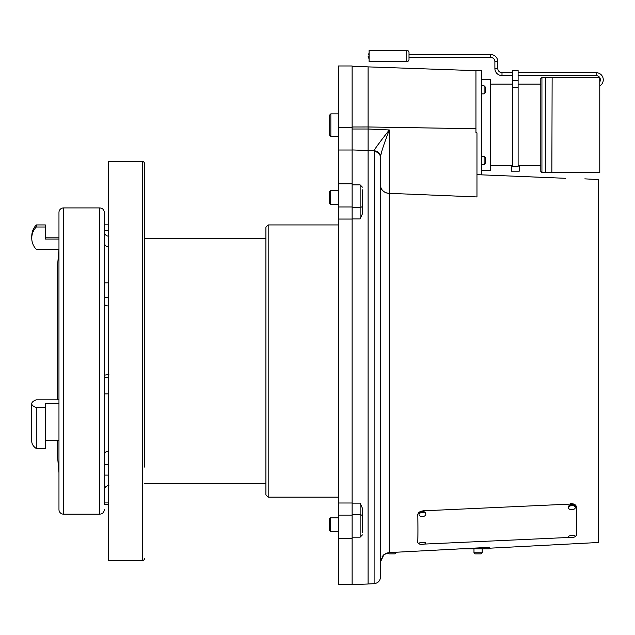 <?xml version="1.0" encoding="UTF-8"?>
<svg xmlns="http://www.w3.org/2000/svg" width="635" height="635" viewBox="0 0 635 635"><rect width="100%" height="100%" fill="white"/><g stroke="black" fill="none" stroke-linecap="round" stroke-linejoin="round"><path stroke-width="0.95" d="M156.583 238.609L265.914 238.585M157.416 238.585L144.518 238.585M144.518 467.058L144.518 163.687L144.518 467.058M265.914 483.481L144.518 483.481M150.947 238.609L151.948 238.633M154.432 238.641L155.591 238.633M584.819 178.856L598.345 179.57L598.345 542.496L489.426 548.211L489.426 547.624L486.053 547.505L389.16 552.609L389.16 193.326L476.964 196.937L476.964 132.858L475.94 132.564L475.94 128.722L368.086 126.968L368.086 129.016L389.303 129.961L389.16 193.326A9.073 7.898 0 0 1 380.555 185.444L380.555 169.529M565.579 178.3L476.964 174.657L476.964 132.858M484.418 547.592L484.418 548.854L489.045 548.854L489.275 547.553M414.377 551.275L460.431 548.854L484.418 548.854M503.801 175.768L551.299 177.721M475.202 128.714L409.154 127.659M389.152 190.23L389.144 186.206M389.144 177.387L389.16 169.1M389.207 151.201L389.223 148.138M368.078 126.968L368.078 66.881L475.94 70.652L475.94 128.722M380.595 156.924L380.555 157.861L380.595 156.924C380.611 154.114 383.508 145.121 389.303 129.961C379.301 142.645 374.261 149.582 374.174 150.765A6.802 6.421 11.5 0 1 380.595 156.924M380.555 169.521L380.555 166.148M385.612 139.883L384.445 143.161M381.984 150.646L380.992 154.432M389.16 552.609L383.921 554.625L380.555 561.737L380.555 576.239L380.555 157.861L380.555 576.874C380.167 580.882 378.015 583.144 374.11 583.668L374.174 150.765L368.086 150.487M380.555 529.09L380.555 544.314M380.555 561.983L380.555 529.463M380.555 508.762L380.555 185.499A9.073 7.906 0 0 0 389.16 193.389M387.167 552.934L385.556 553.561M383.897 554.649L381.968 556.879M381.214 558.427L380.762 559.967M374.11 583.668L368.078 583.986L368.086 129.016L352.115 129.016M384.318 136.398L382.865 138.279M380.881 140.867L376.952 146.153M374.11 151.463A6.802 6.406 -0 0 1 380.555 157.861M352.115 218.932L352.115 207.304L360.14 207.304L360.14 218.932L352.115 218.932L352.115 503.134L360.14 503.134L362.41 508.222L362.41 532.217L362.41 508.222M362.41 213.844L362.41 189.849L362.41 213.844L360.14 218.932M360.14 503.134L360.14 514.763L352.115 514.763L352.115 503.134M475.94 70.779L481.6 70.779L481.6 174.847M481.6 79.756L490.672 79.756L490.672 170.49L481.6 170.49M329.708 135.263L329.708 114.991L330.843 113.855L330.843 136.398L329.708 135.263M599.773 77.311L599.773 172.577L551.855 172.577L552.132 77.605L545.33 77.311L599.773 77.311M545.33 77.311L545.33 172.577L551.855 172.577L541.925 172.577L541.925 77.311L545.33 77.311M599.773 172.577L551.855 172.577M541.925 172.577L540.798 171.442L540.798 78.446L541.925 77.311M409.011 59.38A2.27 2.27 0 0 1 406.741 61.651L406.741 50.324A2.27 2.27 180 0 1 409.011 52.594A2.27 2.27 180 0 0 406.741 50.324A2.27 2.27 0 0 1 409.011 52.594L409.011 59.38A2.27 2.27 0 0 1 406.741 61.651L369.086 61.651L369.086 50.324L406.741 50.324L384.969 50.324M368.165 55.983L368.165 56.967L368.165 55.983M518.112 72.684L596.146 72.684A7.104 7.104 0 0 1 599.773 85.908M518.112 75.581L596.146 75.581A4.215 4.215 0 0 1 599.543 77.311M599.773 77.653A4.215 4.215 0 0 1 599.773 81.939M409.011 54.539L490.672 54.539A7.104 7.104 0 0 1 497.784 61.651L497.784 68.469A4.215 4.215 0 0 0 501.999 72.684L512.453 72.684M409.011 57.436L490.672 57.436A4.215 4.215 0 0 1 494.887 61.651L494.887 68.469A7.104 7.104 0 0 0 501.999 75.581L512.453 75.581M512.453 70.501L512.453 166.751L518.112 166.751L518.112 70.501L512.453 70.501M512.453 165.806L511.286 165.806L511.286 171.172L519.271 171.172L519.271 165.806L518.112 165.806M481.6 85.812L484.1 85.812L485.188 86.9L485.188 92.781L484.1 93.869L484.1 85.812M481.6 93.869L484.1 93.869M481.6 156.385L484.1 156.385L485.188 157.472L485.188 163.354L484.1 164.441L484.1 156.385M481.6 164.441L484.1 164.441M144.518 558.379A2.27 2.27 180 0 1 142.248 560.649L108.22 560.649L108.22 161.417L142.248 161.417A2.27 2.27 0 0 1 144.518 163.687M338.503 127.595L352.115 127.595L352.115 65.969L338.503 65.969L338.503 584.676L352.115 584.676L352.115 515.112L338.503 515.112M352.115 127.595L352.115 206.954L338.503 206.954M265.914 494.863L265.914 227.203L268.184 224.933L268.184 497.134L265.914 494.863M338.503 224.933L268.184 224.933M338.503 497.134L268.184 497.134M338.503 531.447L330.517 531.447L329.43 530.352L329.43 518.922L330.517 517.835L330.517 531.447M338.503 517.835L330.517 517.835M338.503 204.232L330.517 204.232L329.43 203.144L329.43 191.714L330.517 190.627L330.517 204.232M338.503 190.627L330.517 190.627M387.834 552.775L395.97 552.775L395.97 552.244L394.883 553.863L388.858 553.863L387.787 552.783L388.858 553.863M482.171 548.854L482.171 552.775L481.084 553.863L475.059 553.863L473.972 552.775L482.171 552.775L482.171 548.854M473.972 552.775L473.972 548.854L473.972 552.775L475.059 553.863M395.97 552.775L394.883 553.863M99.798 207.915L99.798 514.159L63.508 514.159A4.54 4.54 0 0 1 58.968 509.619L58.968 212.447A4.54 4.54 0 0 1 63.508 207.915L99.798 207.915C102.552 208.177 104.069 209.693 104.338 212.447L104.338 504.15M108.22 230.545L104.338 230.545L104.338 242.641C104.608 245.237 106.116 246.666 108.871 246.92M108.22 282.853L104.338 282.853L104.338 242.641M108.871 374.428L104.338 375.221L104.338 377.452L108.22 377.452M108.871 451.025C106.116 451.231 104.608 452.398 104.338 454.509L104.338 464.368L108.22 464.368M108.871 485.513C106.116 485.783 104.608 487.299 104.338 490.061M104.338 303.752C104.608 305.133 106.116 305.887 108.871 306.022M104.338 475.099L108.22 475.099M104.338 502.936L108.22 502.936M104.338 393.898L108.22 393.898M104.338 297.315L108.22 297.315M104.338 224.838L108.22 224.838M58.968 239.062L45.363 239.062L45.363 227.005L36.29 227.005A16.446 16.192 180 0 0 36.29 249.341L58.968 249.341L57.333 268.034L57.333 399.828M36.29 227.005L36.29 224.933L45.363 224.933L45.363 227.005M58.968 403.392L45.363 403.392L45.363 407.583L36.29 407.583A16.446 5.628 180 0 1 31.75 403.701A16.446 5.628 180 0 1 36.29 399.828L58.968 399.828M58.968 440.642L45.363 440.642M45.363 407.583L45.363 448.516L36.29 448.516A16.446 10.573 180 0 1 31.75 441.23L31.75 403.701M36.29 407.583L36.29 448.516M58.968 472.726L57.333 454.033L57.333 440.642M419.044 543.743L417.806 542.734A182.039 4.429 -92.6 0 0 417.838 514.572C418.14 512.453 420.013 511.199 423.45 510.818L570.69 504.071L570.659 503.626C574.103 503.698 576.008 504.769 576.374 506.857L576.389 507.103M570.69 504.071C574.135 504.142 576.04 505.222 576.405 507.309L576.374 506.857M417.806 542.734L417.774 542.195A181.467 4.413 -92.6 0 0 417.806 514.128L417.838 514.572M576.405 507.309A182.039 4.429 87.4 0 1 576.374 535.464L575.191 536.535M569.857 537.416L424.307 544.084M568.523 507.873A3.405 2.072 176.3 0 1 568.523 507.794A3.405 2.072 -3.7 0 1 571.857 505.587A3.405 2.072 -3.7 0 1 575.318 507.436A3.405 2.072 -3.7 0 1 575.318 507.516A3.405 2.072 176.3 0 1 571.992 509.722A3.405 2.072 176.3 0 1 568.523 507.873L568.468 506.976A3.405 2.072 -3.7 0 1 568.468 506.897A3.405 2.072 -3.7 0 1 571.794 504.69A3.405 2.072 -3.7 0 1 575.262 506.539A3.405 2.072 -3.7 0 1 575.262 506.619M419.021 514.731A3.405 2.072 176.3 0 1 419.013 514.644A3.405 2.072 -3.7 0 1 422.346 512.437A3.405 2.072 -3.7 0 1 425.807 514.286A3.405 2.072 -3.7 0 1 425.807 514.374A3.405 2.072 176.3 0 1 422.481 516.58A3.405 2.072 176.3 0 1 419.021 514.731L418.957 513.834A3.405 2.072 -3.7 0 1 418.957 513.747A3.405 2.072 -3.7 0 1 422.291 511.54A3.405 2.072 -3.7 0 1 425.752 513.39A3.405 2.072 -3.7 0 1 425.752 513.477M568.468 536.654A3.405 1.024 -3.1 0 1 571.833 535.472A3.405 1.024 -3.1 0 1 575.262 536.313A3.405 1.024 -3.1 0 1 575.262 536.329A3.405 1.024 176.9 0 1 571.889 537.512A3.405 1.024 176.9 0 1 568.468 536.67A3.405 1.024 176.9 0 0 568.468 536.67M418.957 543.512A3.405 1.024 -3.1 0 1 422.331 542.322A3.405 1.024 -3.1 0 1 425.752 543.163A3.405 1.024 -3.1 0 1 425.752 543.179A3.405 1.024 176.9 0 1 422.378 544.362A3.405 1.024 176.9 0 1 418.957 543.528A3.405 1.024 176.9 0 0 418.957 543.528M352.115 149.939L368.078 150.487M352.115 126.992L368.086 126.968M352.115 184.888L360.14 184.888L360.14 207.304A2.27 1.468 180 0 0 362.41 205.835M362.41 516.231A2.27 1.468 180 0 0 360.14 514.763L360.14 537.178L352.115 537.178M599.773 172.283L552.132 172.283M490.672 57.436L490.672 54.539M497.784 61.651L494.887 61.651M497.784 68.469L494.887 68.469M501.999 72.684L501.999 75.581M596.146 72.684L596.146 75.581M512.453 87.551L518.112 87.551M512.453 80.351L518.112 80.351M142.248 560.649L142.248 161.417M338.503 503.007L352.115 503.007M338.503 219.059L352.115 219.059M338.503 150.011L352.115 150.011M63.508 514.159L63.508 207.915M423.418 510.381L423.45 510.818M368.086 584.017L352.115 584.581M368.086 66.858L352.115 66.286M360.14 184.888L362.41 187.158M360.14 537.178L362.41 534.908M338.503 113.855L330.843 113.855M338.503 136.398L330.843 136.398M490.672 84.114L512.453 84.114M518.112 84.114L540.798 84.114M490.672 165.775L512.453 165.775M518.112 165.775L540.798 165.775M369.086 58.785L368.165 56.967M369.086 53.189L368.165 55.007M338.503 538.25L352.115 538.25M338.503 183.817L352.115 183.817M108.871 236.276C106.116 236.006 104.608 234.498 104.338 231.735M104.338 504.198L108.22 504.198M99.798 514.159C102.552 513.89 104.069 512.374 104.338 509.619M45.363 237.18L58.968 237.18M31.75 238.173L31.75 236.276C31.806 231.91 33.322 228.132 36.29 224.933M417.806 542.774L417.774 542.234M575.318 507.436L575.262 506.539M425.807 514.286L425.752 513.39"/></g></svg>

